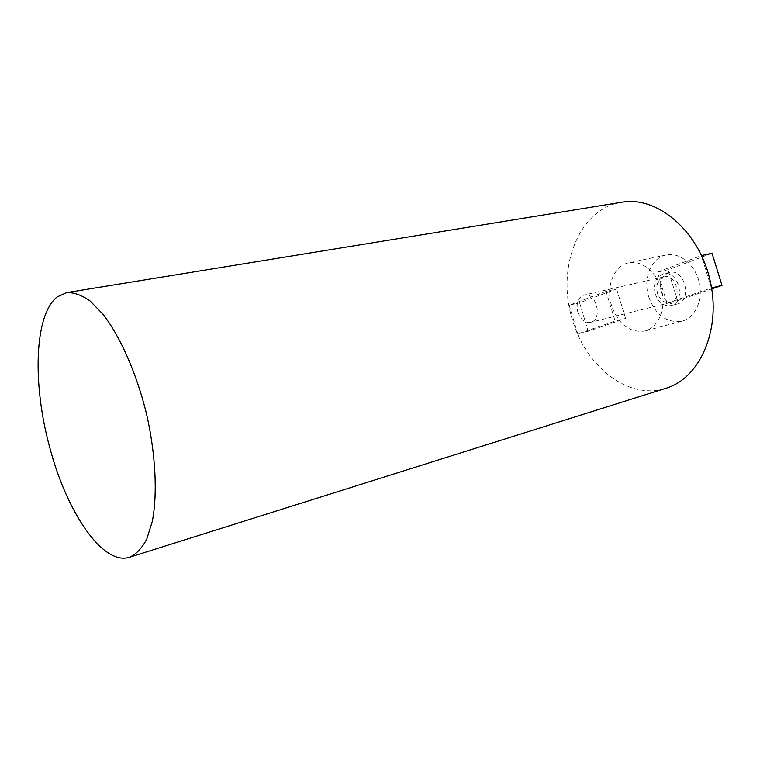<?xml version="1.0" encoding="UTF-8"?>
<svg xmlns="http://www.w3.org/2000/svg" width="760" height="760" viewBox="0 0 760 760"><rect width="100%" height="100%" fill="white"/><g stroke="black" fill="none" stroke-linecap="round" stroke-linejoin="round"><path stroke-width="0.57" stroke-dasharray="3.8 2.85" d="M621.861 202.207C578.322 208.611 555.968 268.774 572.48 319.931C585.694 366.558 628.52 400.587 666.064 388.227M611.648 305.843C605.558 287.052 613.757 265.563 628.757 262.817C642.029 259.834 657.59 272.755 661.817 290.976C666.235 309.159 658.16 327.693 644.955 330.99C629.755 333.003 618.649 324.615 611.648 305.843M606.072 291.384L569.164 305.254L579.605 302.831L616.607 288.981L606.072 291.384L615.087 321.091L577.781 333.916L588.183 331.274L625.565 318.449L615.087 321.091M569.164 305.254L577.781 333.916M711.759 288.895L677.568 300.618L666.995 303.249L657.438 272.089L701.575 255.541M666.995 303.249L711.389 287.983L701.356 255.588M648.726 296.951C655.614 315.172 666.7 323.247 681.957 321.166C695.219 317.841 703.437 299.753 699.153 282.102C695.048 264.413 679.563 251.959 666.225 254.951C651.158 257.706 642.76 278.692 648.726 296.951M661.276 292.486C659.053 282.14 661.798 275.462 669.494 272.46C684.845 268.118 692.664 301.036 676.998 304.066C669.807 304.988 664.563 301.131 661.276 292.486M655.234 293.93C658.531 302.613 663.774 306.498 670.957 305.577C686.622 302.556 678.765 269.477 663.413 273.819C655.728 276.83 653.001 283.537 655.234 293.93M657.438 293.142C655.633 284.734 657.837 279.309 664.05 276.868C676.495 273.324 682.86 300.133 670.158 302.575C664.344 303.306 660.107 300.162 657.438 293.142M577.818 312.132C580.583 319.608 584.829 323.01 590.577 322.335C603.136 319.988 596.362 291.46 584.089 295.013C577.98 297.502 575.89 303.202 577.818 312.132M616.607 288.981L625.565 318.449M579.605 302.831L588.183 331.274M712.044 253.27L668.068 269.724L657.438 272.089M677.568 300.618L668.068 269.724M666.225 254.951L628.757 262.817M681.957 321.166L644.955 330.99M669.494 272.46L663.413 273.819M676.998 304.066L670.957 305.577M664.05 276.868L584.089 295.013M670.158 302.575L590.577 322.335"/><path stroke-width="1.14" d="M57.2 296.923L66.662 292.619C73.957 292.305 81.804 295.117 90.203 301.065L103.018 314.269C120.27 336.528 136.477 373.103 146.414 413.449C155.686 453.948 157.671 493.905 152.275 521.55L146.766 539.106C141.939 548.188 136.192 554.239 129.542 557.241C102.714 566.058 66.443 511.651 49.657 447.127C32.395 384.313 34.153 314.811 57.2 296.923M129.542 557.241L666.064 388.227C700.112 378.262 721.829 328.918 709.897 279.547C698.345 230.09 656.754 195.785 621.861 202.207L66.662 292.619M701.575 255.541L712.044 253.27L722 285.389L711.759 288.895M711.597 287.935L722 285.389"/></g></svg>
